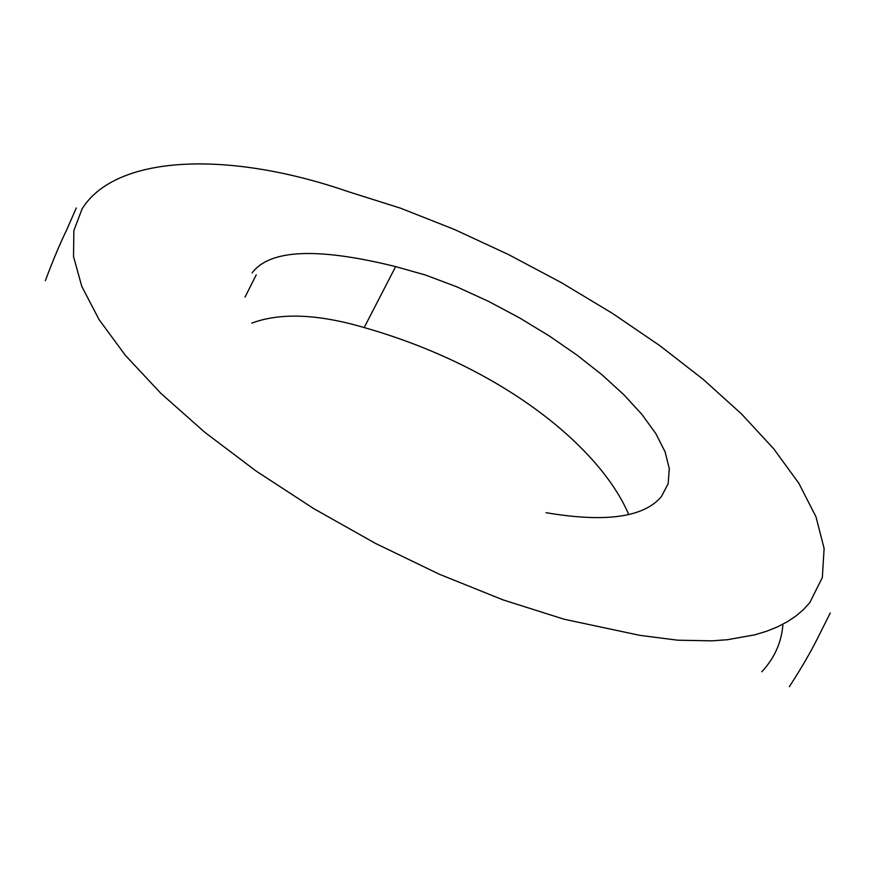 <?xml version="1.0" encoding="UTF-8"?>
<svg xmlns="http://www.w3.org/2000/svg" width="874" height="874" viewBox="0 0 874 874"><rect width="100%" height="100%" fill="white"/><g stroke="black" fill="none" stroke-linecap="round" stroke-linejoin="round"><path stroke-width="1.31" d="M546.064 512.688C605.453 522.739 643.898 517.375 661.41 496.596L668.14 483.748L669.298 468.693L665.092 451.847L655.85 433.646L641.953 414.473L623.839 394.72L602 374.793L576.949 355.062L549.265 335.955L519.56 317.896L488.522 301.366L456.916 286.891L425.627 275.07L395.638 266.603L364.185 327.564C503.118 367.113 600.394 447.881 628.712 514.491M251.778 323.107C280.434 312.488 317.896 313.974 364.185 327.564M395.638 266.603C317.448 247.244 269.607 249.352 252.116 272.917M348.573 191.767L400.467 208.165L454.283 229.403L508.406 254.509L561.479 282.706L612.346 313.307L659.957 345.754L703.351 379.491L741.589 414.036L773.741 448.832L798.858 483.311L815.977 516.796L824.116 548.511L822.347 577.506L809.783 602.656L803.501 609.56L796.072 615.908L787.496 621.654L777.751 626.767L766.848 631.17L754.786 634.841L727.244 639.735L711.807 640.85L677.809 640.205L639.965 635.376L564.112 619.24L503.151 599.925L439.425 574.273L375.481 543.409L313.679 508.581L256.18 471.108L204.789 432.291L160.882 393.376L125.452 355.456L99.024 319.523L81.774 286.355L73.525 256.563L73.864 230.583L82.156 208.722C116.013 154.709 228.289 150.12 348.573 191.767M761.767 671.789C774.572 658.089 781.629 642.226 782.929 624.211M245.026 297.116L256.235 274.829M830.3 612.947L820.773 631.869C812.427 649.142 801.939 667.419 789.309 686.724M76.278 207.979L66.763 229.72C59.88 243.879 52.735 260.878 45.339 280.74"/></g></svg>
